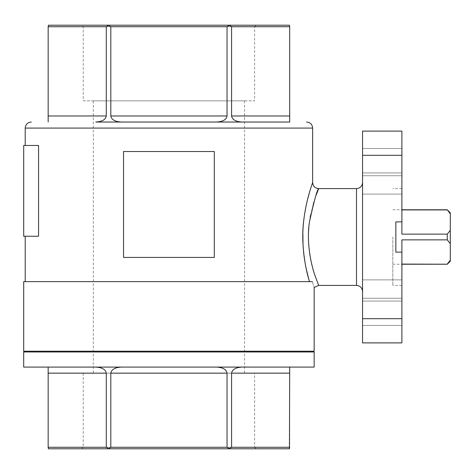 <?xml version="1.0" encoding="UTF-8"?>
<svg xmlns="http://www.w3.org/2000/svg" width="474" height="474" viewBox="0 0 474 474"><rect width="100%" height="100%" fill="white"/><g stroke="black" fill="none" stroke-linecap="round" stroke-linejoin="round"><path stroke-width="0.36" stroke-dasharray="2.37 1.78" d="M309.481 281.627L312.348 281.627C314.724 289.365 314.724 289.365 312.348 281.627L309.481 281.627M312.639 182.543L309.771 191.395M309.7 191.638L309.481 192.373M307.608 199.27L307.276 200.615M306.648 203.305L306.494 203.992M306.121 205.74L304.024 218.099M303.923 218.911L303.787 220.025M303.283 225.12L303.2 226.169M303.135 227.153L303.052 228.456M302.898 231.608L302.868 232.633M303.01 244.874L303.082 246.053M303.141 246.972L303.259 248.56M303.259 248.589L303.342 249.555M303.36 249.774L303.55 251.777M304.877 261.654L305.019 262.501M306.068 268.011L306.216 268.722M308.568 278.398L308.74 279.008M38.572 145.477L38.572 236.242L23.7 236.242L23.7 145.477L38.572 145.477M123.542 151.526L123.542 257.423L214.307 257.423L123.542 257.423L214.307 257.423L214.307 151.526L214.307 257.423L214.307 151.526L123.542 151.526L214.307 151.526L123.542 151.526L123.542 257.423L123.542 151.526M362.557 237L362.557 291.457L362.557 237M450.3 212.796L450.3 230.311L447.272 234.126L401.893 234.126L401.893 209.923L401.893 234.126L401.893 209.923L447.272 209.923L450.3 213.738M447.272 234.126L447.272 239.874L401.893 239.874L401.893 342.892L362.557 342.892L362.557 131.108L401.893 131.108L401.893 209.923M447.272 239.874L450.3 243.689L450.3 260.262L447.272 264.077L401.893 264.077M450.3 260.262L450.3 261.204M450.3 230.311L450.3 243.689M289.691 448.582L289.691 367.095L242.054 367.095C235.702 367.463 232.213 369.483 231.579 373.151L231.579 447.272L229.309 448.582L227.04 447.272L110.815 447.272L110.815 373.151C111.449 369.483 114.939 367.463 121.297 367.095L216.559 367.095L121.297 367.095M318.688 285.407L315.4 276.668M314.789 274.843L312.33 266.501M311.418 262.768L311.246 261.998M311.151 261.589L311.08 261.245M310.731 259.592L310.517 258.484M309.611 253.128L308.793 245.888M308.71 244.809L308.639 243.689M308.586 242.729L308.515 241.183M308.497 240.644L308.45 238.825M308.444 237.96L308.438 237M308.438 236.123L308.479 233.883M308.503 233.143L308.568 231.602M308.87 227.224L309.777 219.776M309.812 219.551L310.186 217.299M310.571 215.22L313.231 204.199M313.379 203.696L313.693 202.647M313.812 202.25L316.182 195.104M242.054 122.031L289.691 122.031L289.691 115.976L231.579 115.976C232.213 119.649 235.702 121.664 242.054 122.031L216.559 122.031C222.91 121.664 226.406 119.649 227.04 115.976L110.815 115.976C111.449 119.649 114.939 121.664 121.297 122.031L244.566 122.031M121.297 122.031L95.795 122.031C102.147 121.664 105.643 119.649 106.277 115.976L48.164 115.976L48.164 122.031M227.04 447.272L227.04 373.151C226.406 369.483 222.91 367.463 216.559 367.095L289.691 367.095M48.164 367.095L48.164 448.582M48.395 448.789L108.659 448.789L106.277 447.272L106.277 373.151C105.643 369.483 102.147 367.463 95.795 367.095M401.893 290.461L401.893 301.049L401.893 290.461M401.893 311.851L401.893 298.235L401.893 311.851M25.211 351.216L312.639 351.216L25.211 351.216M25.211 351.969L312.639 351.969L25.211 351.969M401.893 162.12L401.893 175.736L401.893 162.12M401.893 183.509L401.893 172.921L401.893 183.509M314.149 367.095L23.7 367.095M314.149 351.969L23.7 351.969M362.557 162.12L362.557 175.736L362.557 162.12M362.557 183.509L362.557 172.921L362.557 183.509M362.557 311.851L362.557 298.235L362.557 311.851M362.557 290.461L362.557 301.049L362.557 290.461M256.144 448.789L81.706 448.789L256.144 448.789L254.633 447.272L83.217 447.272L254.633 447.272L254.633 373.151L83.217 373.151L254.633 373.151M108.659 448.789L289.454 448.789M106.277 447.272L48.164 447.272M314.149 351.216L23.7 351.216M242.054 367.095L216.559 367.095M289.691 447.272L231.579 447.272M231.579 115.976L231.579 26.728L289.691 26.728L289.691 115.976M256.144 25.211L81.706 25.211L256.144 25.211L254.633 26.728L83.217 26.728L254.633 26.728L254.633 100.849L83.217 100.849L83.217 26.728L81.706 25.211M289.454 25.211L48.395 25.211M110.815 115.976L110.815 26.728L227.04 26.728L227.04 115.976M48.164 115.976L48.164 26.728L106.277 26.728L106.277 115.976M312.348 281.627L23.7 281.627M392.816 237L392.816 285.407L392.816 237M401.893 221.873L395.843 221.873L395.843 252.127L395.843 221.873L401.893 221.873L395.843 221.873L395.843 252.127L401.893 252.127M93.289 373.151L244.566 373.151L93.289 373.151L93.289 100.849L244.566 100.849L93.289 100.849M83.217 100.849L254.633 100.849M110.815 447.272L108.546 448.582M48.164 25.418L48.164 26.728M106.277 26.728L108.659 25.211M108.546 25.418L110.815 26.728M227.04 26.728L229.191 25.211M289.691 26.728L289.691 25.418M229.309 25.418L231.579 26.728M25.211 128.081L312.639 128.081M356.507 188.593L356.507 285.407M289.691 373.151L231.579 373.151M106.277 373.151L48.164 373.151M227.04 373.151L110.815 373.151M401.893 155.312L362.557 155.312M401.893 318.688L362.557 318.688M401.893 279.873L362.557 279.873L401.893 279.873M401.893 301.049L362.557 301.049L401.893 301.049M401.893 188.593L392.816 188.593M401.893 285.407L392.816 285.407M83.217 373.151L83.217 447.272L81.706 448.789M244.566 100.849L244.566 373.151M392.816 264.231L401.893 264.231M392.816 209.769L401.893 209.769M401.893 148.504L362.557 148.504L401.893 148.504M401.893 175.736L362.557 175.736L401.893 175.736M401.893 172.921L362.557 172.921L401.893 172.921M401.893 194.097L362.557 194.097L401.893 194.097M401.893 298.235L362.557 298.235L401.893 298.235M401.893 325.466L362.557 325.466L401.893 325.466"/><path stroke-width="0.71" d="M309.481 281.627C305.297 268.586 300.806 243.079 303.656 221.174C306.056 199.246 312.84 182.383 312.639 182.543C312.87 182.289 306.062 199.24 303.668 221.103C300.806 243.014 305.286 268.557 309.481 281.627L308.74 279.008M309.481 192.373L307.608 199.27M307.276 200.615L306.648 203.305M306.494 203.992L306.121 205.74M304 218.295L303.923 218.911M303.787 220.025L303.378 224.054M303.36 224.243L303.283 225.12M303.2 226.169L303.135 227.153M303.052 228.456L302.898 231.608M302.868 232.633L303.01 244.874M303.082 246.053L303.141 246.972M303.55 251.777L304.142 256.801M304.148 256.861L304.877 261.654M305.019 262.501L305.363 264.415M305.375 264.48L305.529 265.298M305.629 265.825L306.068 268.011M306.269 268.959L308.568 278.398M38.572 145.477L38.572 236.242L23.7 236.242L23.7 145.477L38.572 145.477M450.3 213.738L447.272 209.769L450.3 212.796L450.3 230.311L447.272 234.126L401.893 234.126L401.893 131.108L362.557 131.108L362.557 342.892L401.893 342.892L401.893 239.874L447.272 239.874L447.272 234.126M447.272 209.923L401.893 209.923M401.893 264.231L447.272 264.231L450.3 261.204L450.3 243.689L447.272 239.874M450.3 243.689L450.3 230.311M316.182 195.104L318.688 188.593C317.1 189.89 314.025 200.994 309.469 221.891C306.216 241.716 311.033 265.239 315.4 276.668L318.688 285.407L314.149 287.457L314.149 351.216L23.7 351.216L23.7 281.627L312.348 281.627C314.724 289.365 314.724 289.365 312.348 281.627M315.4 276.668L314.789 274.843M312.33 266.501L311.418 262.768M311.08 261.245L310.731 259.592M310.517 258.484L309.611 253.128M308.787 245.822L308.71 244.809M308.639 243.689L308.586 242.729M308.515 241.183L308.497 240.644M308.45 238.825L308.444 237.96M308.438 237L308.438 236.123M308.479 233.883L308.503 233.143M308.568 231.602L308.639 230.328M308.645 230.251L308.87 227.224M310.186 217.299L310.571 215.22M313.231 204.199L313.379 203.696M313.693 202.647L313.812 202.25M244.566 122.031L95.795 122.031C102.147 121.664 105.643 119.649 106.277 115.976L106.277 26.728L48.164 26.728L48.164 115.976L106.277 115.976M48.164 122.031L48.164 115.976M121.297 122.031C114.939 121.664 111.449 119.649 110.815 115.976L227.04 115.976C226.406 119.649 222.91 121.664 216.559 122.031L289.691 122.031L289.691 26.728L231.579 26.728L231.579 115.976L289.691 115.976M242.054 122.031C235.702 121.664 232.213 119.649 231.579 115.976M289.691 367.095L289.454 448.789L48.395 448.789L48.164 447.272L106.277 447.272L106.277 373.151C105.643 369.483 102.147 367.463 95.795 367.095M121.297 367.095C114.939 367.463 111.449 369.483 110.815 373.151L110.815 447.272L227.04 447.272L229.309 448.582L231.579 447.272L231.579 373.151C232.213 369.483 235.702 367.463 242.054 367.095M216.559 367.095C222.91 367.463 226.406 369.483 227.04 373.151L227.04 447.272M48.164 447.272L48.164 367.095M306.589 122.031C310.263 122.387 312.277 124.407 312.639 128.081L25.211 128.081L25.211 145.477M214.307 151.526L214.307 257.423L123.542 257.423L123.542 151.526L214.307 151.526M25.211 351.216L25.211 351.969M23.7 367.095L314.149 367.095L314.149 351.969L23.7 351.969L23.7 367.095M401.893 221.873L395.843 221.873L395.843 252.127L401.893 252.127M231.579 447.272L289.691 447.272M227.04 115.976L227.04 26.728L110.815 26.728L110.815 115.976M48.164 26.728L48.395 25.211L289.454 25.211L289.691 26.728M447.272 264.231L401.893 264.077M447.272 264.077L450.3 260.262M108.659 448.789L110.815 447.272M106.277 447.272L108.546 448.582M110.815 26.728L108.546 25.418L106.277 26.728M231.579 26.728L229.309 25.418L227.04 26.728M318.688 285.407L356.507 285.407L356.507 188.593C360.181 188.231 362.201 186.217 362.557 182.543M231.579 373.151L289.691 373.151M110.815 373.151L227.04 373.151M48.164 373.151L106.277 373.151M401.893 155.312L362.557 155.312M401.893 318.688L362.557 318.688M25.211 236.242L25.211 281.627M312.639 128.081L312.639 182.543C313 186.211 315.014 188.231 318.688 188.593L356.507 188.593M356.507 285.407C360.181 285.769 362.201 287.783 362.557 291.457M25.211 128.081C25.572 124.407 27.587 122.387 31.266 122.031M312.639 351.216L312.639 351.969M401.893 209.769L447.272 209.769"/></g></svg>
